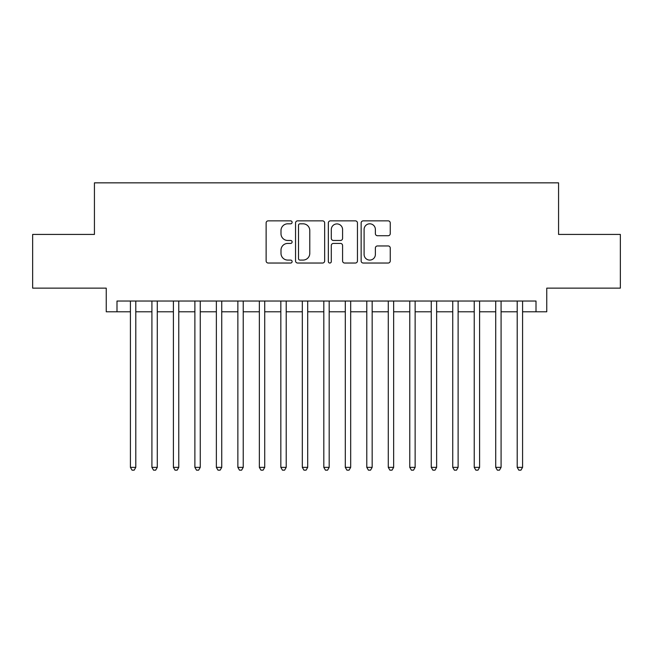 <?xml version="1.0" encoding="UTF-8"?>
<svg xmlns="http://www.w3.org/2000/svg" width="653" height="653" viewBox="0 0 653 653"><rect width="100%" height="100%" fill="white"/><g stroke="black" fill="none" stroke-linecap="round" stroke-linejoin="round"><path stroke-width="0.98" d="M292.12 222.33A1.477 1.477 0 0 0 290.642 220.853L268.236 220.853A2.106 2.106 0 0 0 266.122 222.959L266.122 260.931A2.106 2.106 0 0 0 268.236 263.037L290.642 263.037A1.477 1.477 0 0 0 292.12 261.559A1.477 1.477 0 0 0 290.642 260.082L287.744 260.082A6.75 6.75 0 0 1 280.994 253.331L280.994 250.172A6.75 6.75 0 0 1 287.744 243.422L290.642 243.422A1.477 1.477 0 0 0 292.12 241.945A1.477 1.477 0 0 0 290.642 240.467L287.744 240.467A6.75 6.75 0 0 1 280.994 233.717L280.994 230.558A6.75 6.75 0 0 1 287.744 223.808L290.642 223.808A1.477 1.477 0 0 0 292.12 222.33M388.143 235.725A2.106 2.106 0 0 0 390.249 233.611L390.249 222.959A2.106 2.106 0 0 0 388.143 220.853L363.256 220.853A2.106 2.106 0 0 0 361.142 222.959L361.142 260.931A2.106 2.106 0 0 0 363.256 263.037L388.143 263.037A2.106 2.106 0 0 0 390.249 260.931L390.249 248.058A2.106 2.106 0 0 0 388.143 245.952L377.491 245.952A2.106 2.106 0 0 0 375.377 248.058L375.377 254.441A5.64 5.64 0 0 1 369.737 260.082A5.64 5.64 0 0 1 364.096 254.441L364.096 229.448A5.64 5.64 0 0 1 369.737 223.808A5.64 5.64 0 0 1 375.377 229.448L375.377 233.611A2.106 2.106 0 0 0 377.491 235.725L388.143 235.725M116.993 311.783L116.993 301.033L536.007 301.033L536.007 311.783L546.757 311.783L546.757 288.144L620.35 288.144L620.35 234.427L558.568 234.427L558.568 182.848L94.432 182.848L94.432 234.427L32.65 234.427L32.65 288.144L106.243 288.144L106.243 311.783L130.42 311.783M324.655 222.959A2.106 2.106 0 0 0 322.541 220.853L297.654 220.853A2.106 2.106 0 0 0 295.548 222.959L295.548 260.931A2.106 2.106 0 0 0 297.654 263.037L322.541 263.037A2.106 2.106 0 0 0 324.655 260.931L324.655 222.959M330.459 220.853L355.346 220.853A2.106 2.106 0 0 1 357.452 222.959L357.452 260.931A2.106 2.106 0 0 1 355.346 263.037L344.694 263.037A2.106 2.106 0 0 1 342.58 260.931L342.58 245.528A2.106 2.106 0 0 0 340.474 243.422L333.405 243.422A2.106 2.106 0 0 0 331.3 245.528L331.3 261.559A1.477 1.477 0 0 1 329.822 263.037A1.477 1.477 0 0 1 328.345 261.559L328.345 222.959A2.106 2.106 0 0 1 330.459 220.853M135.791 311.783L151.912 311.783M157.283 311.783L173.396 311.783M178.767 311.783L194.888 311.783M200.259 311.783L216.372 311.783M221.742 311.783L237.863 311.783M243.234 311.783L259.347 311.783M264.718 311.783L280.839 311.783M286.21 311.783L302.323 311.783M307.702 311.783L323.815 311.783M329.185 311.783L345.298 311.783M350.677 311.783L366.79 311.783M372.161 311.783L388.282 311.783M393.653 311.783L409.766 311.783M415.137 311.783L431.258 311.783M436.628 311.783L452.741 311.783M458.112 311.783L474.233 311.783M479.604 311.783L495.717 311.783M501.088 311.783L517.209 311.783M522.58 311.783L536.007 311.783M299.98 223.808A1.477 1.477 0 0 0 298.503 225.285L298.503 258.604A1.477 1.477 0 0 0 299.98 260.082L303.033 260.082A6.75 6.75 0 0 0 309.783 253.331L309.783 230.558A6.75 6.75 0 0 0 303.033 223.808L299.98 223.808M342.58 229.554A5.64 5.64 0 0 0 336.94 223.914A5.64 5.64 0 0 0 331.3 229.554L331.3 238.361A2.106 2.106 0 0 0 333.405 240.467L340.474 240.467A2.106 2.106 0 0 0 342.58 238.361L342.58 229.554M135.791 301.033L135.791 467.352L130.42 467.352L130.42 301.033M135.791 467.352L134.183 470.152L132.037 470.152L130.42 467.352M157.283 301.033L157.283 467.352L151.912 467.352L151.912 301.033M157.283 467.352L155.667 470.152L153.52 470.152L151.912 467.352M178.767 301.033L178.767 467.352L173.396 467.352L173.396 301.033M178.767 467.352L177.159 470.152L175.012 470.152L173.396 467.352M200.259 301.033L200.259 467.352L194.888 467.352L194.888 301.033M200.259 467.352L198.643 470.152L196.496 470.152L194.888 467.352M221.742 301.033L221.742 467.352L216.372 467.352L216.372 301.033M221.742 467.352L220.134 470.152L217.988 470.152L216.372 467.352M243.234 301.033L243.234 467.352L237.863 467.352L237.863 301.033M243.234 467.352L241.618 470.152L239.471 470.152L237.863 467.352M264.718 301.033L264.718 467.352L259.347 467.352L259.347 301.033M264.718 467.352L263.11 470.152L260.963 470.152L259.347 467.352M286.21 301.033L286.21 467.352L280.839 467.352L280.839 301.033M286.21 467.352L284.602 470.152L282.447 470.152L280.839 467.352M307.702 301.033L307.702 467.352L302.323 467.352L302.323 301.033M307.702 467.352L306.086 470.152L303.939 470.152L302.323 467.352M329.185 301.033L329.185 467.352L323.815 467.352L323.815 301.033M329.185 467.352L327.577 470.152L325.423 470.152L323.815 467.352M350.677 301.033L350.677 467.352L345.298 467.352L345.298 301.033M350.677 467.352L349.061 470.152L346.914 470.152L345.298 467.352M372.161 301.033L372.161 467.352L366.79 467.352L366.79 301.033M372.161 467.352L370.553 470.152L368.398 470.152L366.79 467.352M393.653 301.033L393.653 467.352L388.282 467.352L388.282 301.033M393.653 467.352L392.037 470.152L389.89 470.152L388.282 467.352M415.137 301.033L415.137 467.352L409.766 467.352L409.766 301.033M415.137 467.352L413.529 470.152L411.382 470.152L409.766 467.352M436.628 301.033L436.628 467.352L431.258 467.352L431.258 301.033M436.628 467.352L435.012 470.152L432.866 470.152L431.258 467.352M458.112 301.033L458.112 467.352L452.741 467.352L452.741 301.033M458.112 467.352L456.504 470.152L454.357 470.152L452.741 467.352M479.604 301.033L479.604 467.352L474.233 467.352L474.233 301.033M479.604 467.352L477.988 470.152L475.841 470.152L474.233 467.352M501.088 301.033L501.088 467.352L495.717 467.352L495.717 301.033M501.088 467.352L499.48 470.152L497.333 470.152L495.717 467.352M522.58 301.033L522.58 467.352L517.209 467.352L517.209 301.033M522.58 467.352L520.963 470.152L518.817 470.152L517.209 467.352"/></g></svg>
